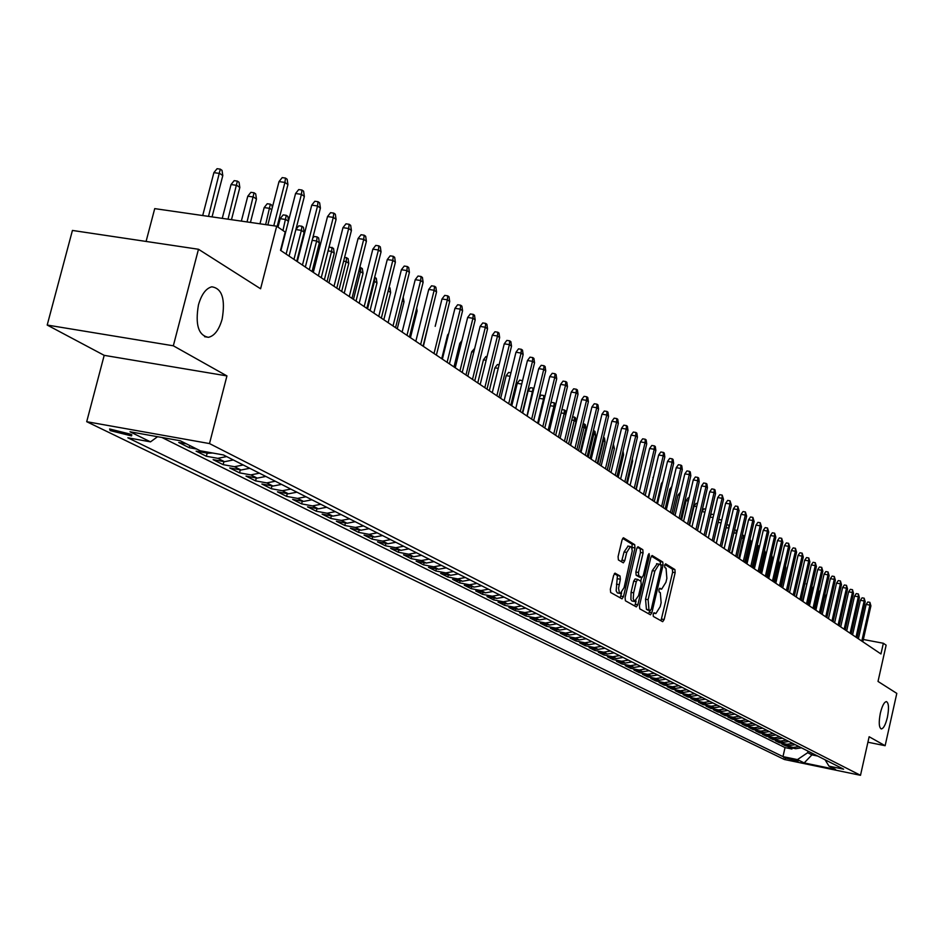 <?xml version="1.0" encoding="UTF-8"?>
<svg xmlns="http://www.w3.org/2000/svg" width="944" height="944" viewBox="0 0 944 944"><rect width="100%" height="100%" fill="white"/><g stroke="black" fill="none" stroke-linecap="round" stroke-linejoin="round"><path stroke-width="1.42" d="M653.154 614.249L653.331 616.444L662.676 621.683L664.151 619.559L675.149 572.689L674.901 569.562L665.591 563.816L664.659 565.314L664.836 567.533L666.039 568.276L666.865 578.353L665.933 582.271L661.65 589.15L659.856 588.242L658.912 589.752L659.089 591.959L660.304 592.667L661.142 602.709L660.21 606.638L655.868 613.588L654.109 612.727L653.154 614.249M650.463 614.815L651.891 612.644L663.042 565.232L662.782 562.058L652.139 555.509L650.782 557.668L639.466 605.635L639.749 608.821L650.522 614.827M222.147 319.096C225.522 299.106 222.076 288.345 211.775 286.811C205.922 288.38 201.485 294.41 198.452 304.912C195.089 324.689 198.417 335.486 208.447 337.315C214.489 335.934 219.055 329.857 222.147 319.096M887.384 717.369C889.106 708.307 888.788 703.056 886.463 701.604C884.221 701.923 882.18 705.77 880.351 713.157C878.628 722.231 878.935 727.482 881.248 728.933C883.501 728.638 885.555 724.78 887.384 717.369M110.177 430.594L131.546 435.916L130.992 434.311L109.61 428.965L110.177 430.594M615.24 573.197L613.635 575.38L610.343 589.221L610.662 592.502L622.037 598.85L623.465 596.62L634.993 547.945L634.698 544.676L623.441 537.761L622.037 539.968L618.084 556.63L618.391 559.934L623.359 562.848L624.763 560.63L626.722 552.417L630.45 546.529L631.63 547.52L632.256 550.918L624.126 587.534L620.302 593.505L619.394 592.903L618.556 588.277L620.35 579.262L620.043 575.993L614.969 573.15M867.914 742.22L885.13 745.713L896.8 693.392L878.014 681.438L886.133 645.177L883.36 643.265L880.953 653.956L280.51 250.325L285.194 232.059L276.675 226.206L154.722 208.624L146.084 241.44M173.33 345.799L47.2 325.055L104.194 355.345L226.938 375.913L173.33 345.799L198.476 249.263L260.591 288.77L276.675 226.206M226.938 375.913L209.497 443.574L860.503 775.307L784.346 759.495L86.706 421.697L209.497 443.574M885.13 745.713L869.141 736.733L860.503 775.307M636.327 606.898L625.4 600.773L625.105 597.54L636.61 548.936L637.991 546.753L642.805 549.691L643.076 552.924L638.463 572.501L638.746 575.722L641.967 577.586L643.348 575.403L648.127 555.119L649.083 553.609L649.389 555.898L637.873 604.738L636.327 606.898M47.2 325.055L72.428 230.442L198.476 249.263M186.346 443.81L178.723 442.453L189.201 447.692L189.768 445.521M204.223 451.503L207.633 453.214L196.116 451.149L206.358 456.271L207.173 453.132M226.643 456.577L217.816 458.336L224.53 461.71L213.12 459.645L223.138 464.649L223.917 461.592M243.222 464.979L234.49 466.714L241.05 470.006L229.734 467.953L239.528 472.85L240.295 469.864M259.447 473.192L250.785 474.891L257.205 478.124L245.995 476.083L255.564 480.874L256.308 477.959M275.306 481.228L266.727 482.903L273.005 486.054L261.877 484.024L271.247 488.709L271.978 485.865M290.811 489.086L282.315 490.738L288.451 493.818L277.43 491.8L286.598 496.379L287.295 493.606M305.986 496.78L297.561 498.397L303.567 501.417L292.64 499.4L301.62 503.884L302.304 501.181M320.83 504.297L312.488 505.901L318.364 508.851L307.532 506.845L316.311 511.235L316.983 508.592M335.368 511.66L327.096 513.241L332.854 516.132L322.105 514.138L330.707 518.433L331.356 515.849M349.599 518.87L341.398 520.415L347.038 523.247L336.383 521.265L344.796 525.478L345.433 522.952M363.523 525.926L355.404 527.46L360.927 530.233L350.354 528.262L358.602 532.381L359.216 529.914M377.175 532.841L369.116 534.351L374.52 537.065L364.042 535.106L372.125 539.142L372.727 536.735M390.545 539.614L382.556 541.101L387.854 543.768L377.458 541.809L385.376 545.762L385.966 543.414M403.643 546.257L395.725 547.721L400.917 550.328L390.604 548.381L398.368 552.264L398.946 549.951M416.481 552.759L408.634 554.199L413.72 556.759L403.489 554.824L411.1 558.624L411.667 556.37M429.06 559.131L421.284 560.559L426.275 563.061L416.127 561.137L423.585 564.866L424.127 562.659M441.403 565.385L433.685 566.789L438.582 569.244L428.517 567.332L435.833 570.99L436.364 568.831M453.498 571.521L445.851 572.902L450.642 575.309L440.659 573.409L447.845 576.996L448.365 574.872M465.368 577.527L457.781 578.896L462.489 581.256L452.577 579.368L459.622 582.885L460.129 580.808M477.015 583.427L469.487 584.773L474.1 587.097L464.271 585.209L471.186 588.667L471.681 586.625M488.437 589.221L480.968 590.543L485.499 592.82L475.752 590.944L482.526 594.331L483.009 592.348M499.647 594.897L492.237 596.207L496.686 598.437L487.01 596.573L493.665 599.9L494.137 597.953M510.645 600.467L503.294 601.765L507.66 603.959L498.066 602.107L504.603 605.364L505.064 603.452M521.454 605.942L514.161 607.216L518.445 609.376L508.91 607.523L515.33 610.733L515.79 608.856M532.05 611.323L524.817 612.573L529.029 614.697L519.578 612.857L525.879 616.007L526.315 614.166M542.47 616.597L535.295 617.836L539.425 619.913L530.044 618.084L536.227 621.187L536.664 619.382M552.7 621.777L545.573 623.005L549.644 625.046L540.322 623.229L546.399 626.273L546.824 624.503M562.754 626.863L555.686 628.079L559.674 630.085L550.423 628.279L556.394 631.265L556.818 629.53M572.619 631.866L565.609 633.07L569.527 635.041L560.347 633.235L566.223 636.173L566.624 634.474M582.318 636.787L575.368 637.979L579.215 639.914L570.105 638.12L575.875 641L576.277 639.336M591.864 641.613L584.95 642.793L588.737 644.693L579.687 642.911L585.363 645.743L585.752 644.103M601.234 646.369L594.378 647.525L598.095 649.401L589.115 647.619L594.696 650.416L595.074 648.799M610.449 651.03L603.641 652.174L607.299 654.015L598.378 652.257L603.865 654.994L604.243 653.413M619.5 655.62L612.75 656.753L616.349 658.57L607.488 656.812L612.892 659.502L613.258 657.956M628.409 660.139L621.707 661.26L625.247 663.042L616.456 661.296L621.754 663.939L622.12 662.417M637.176 664.576L630.521 665.685L634.002 667.432L625.27 665.697L630.486 668.305L630.84 666.806M645.79 668.942L639.182 670.039L642.616 671.762L633.943 670.028L639.076 672.6L639.418 671.125M654.275 673.237L647.714 674.323L651.089 676.022L642.475 674.299L647.525 676.824L647.867 675.373M662.617 677.462L656.104 678.535L659.419 680.199L650.864 678.488L655.832 680.978L656.174 679.55M670.83 681.627L664.352 682.689L667.62 684.329L659.124 682.618L664.021 685.073L664.34 683.668M678.901 685.722L672.482 686.772L675.692 688.377L667.255 686.689L672.069 689.096L672.388 687.716M686.854 689.745L680.482 690.784L683.645 692.377L675.255 690.689L679.999 693.061L680.317 691.704M694.69 693.71L688.353 694.737L691.468 696.306L683.137 694.631L687.81 696.967L688.117 695.634M702.395 697.616L696.106 698.631L699.162 700.177L690.89 698.513L695.492 700.802L695.799 699.492M709.982 701.463L703.728 702.466L706.749 703.988L698.536 702.324L703.068 704.59L703.363 703.304M717.452 705.251L711.245 706.242L714.219 707.74L706.053 706.088L710.513 708.319L710.808 707.044M724.815 708.979L718.655 709.959L721.582 711.434L713.475 709.794L717.865 711.988L718.148 710.738M732.06 712.649L725.936 713.629L728.827 715.08L720.768 713.44L725.098 715.611L725.381 714.384M739.211 716.272L733.122 717.239L735.966 718.667L727.966 717.039L732.225 719.175L732.509 717.959M746.244 719.835L740.202 720.791L742.999 722.195L735.046 720.579L739.246 722.679L739.518 721.487M753.17 723.352L747.176 724.296L749.937 725.676L742.031 724.072L746.173 726.137L746.444 724.968M760.003 726.809L754.044 727.753L756.769 729.11L748.911 727.505L752.993 729.547L753.253 728.402M766.74 730.219L760.817 731.152L763.495 732.497L755.696 730.904L759.719 732.91L759.979 731.777M773.372 733.582L767.496 734.503L770.139 735.836L762.374 734.243L766.339 736.226L766.599 735.105M779.921 736.898L774.068 737.807L776.676 739.117L768.971 737.535L772.876 739.494L773.124 738.397M786.364 740.167L780.558 741.064L783.131 742.362L775.461 740.792L779.319 742.716L779.567 741.63M792.724 743.388L786.954 744.285L789.491 745.559L781.868 743.99L785.668 745.89L793.255 747.447L799.002 746.562M785.915 744.816L785.668 745.89M798.093 761.159L783.78 757.584L798.093 761.159M157.565 436.706L150.509 441.863L127.853 437.792L782.977 756.616L797.432 759.601L807.663 752.71L808.017 751.129M150.509 441.863L130.001 431.786L180.257 440.754L200.258 450.784L223.421 454.949L843.629 769.183L828.997 766.15L835.546 769.431L804.182 762.929L797.432 759.601M161.943 437.485L785.03 747.601L791.933 749.017L788.193 747.152L795.757 748.71L801.48 747.825M786.954 744.285L779.319 742.716M780.558 741.064L772.876 739.494M774.068 737.807L766.339 736.226M767.496 734.503L759.719 732.91M760.817 731.152L752.993 729.547M754.044 727.753L746.173 726.137M747.176 724.296L739.246 722.679M740.202 720.791L732.225 719.175M733.122 717.239L725.098 715.611M725.936 713.629L717.865 711.988M718.655 709.959L710.513 708.319M711.245 706.242L703.068 704.59M703.728 702.466L695.492 700.802M696.106 698.631L687.81 696.967M688.353 694.737L679.999 693.061M680.482 690.784L672.069 689.096M672.482 686.772L664.021 685.073M664.352 682.689L655.832 680.978M656.104 678.535L647.525 676.824M647.714 674.323L639.076 672.6M639.182 670.039L630.486 668.305M630.521 665.685L621.754 663.939M621.707 661.26L612.892 659.502M612.75 656.753L603.865 654.994M603.641 652.174L594.696 650.416M594.378 647.525L585.363 645.743M584.95 642.793L575.875 641M575.368 637.979L566.223 636.173M565.609 633.07L556.394 631.265M555.686 628.079L546.399 626.273M545.573 623.005L536.227 621.187M535.295 617.836L525.879 616.007M524.817 612.573L515.33 610.733M514.161 607.216L504.603 605.364M503.294 601.765L493.665 599.9M492.237 596.207L482.526 594.331M480.968 590.543L471.186 588.667M469.487 584.773L459.622 582.885M457.781 578.896L447.845 576.996M445.851 572.902L435.833 570.99M433.685 566.789L423.585 564.866M421.284 560.559L411.1 558.624M408.634 554.199L398.368 552.264M395.725 547.721L385.376 545.762M382.556 541.101L372.125 539.142M369.116 534.351L358.602 532.381M355.404 527.46L344.796 525.478M341.398 520.415L330.707 518.433M327.096 513.241L316.311 511.235M312.488 505.901L301.62 503.884M297.561 498.397L286.598 496.379M282.315 490.738L271.247 488.709M266.727 482.903L255.564 480.874M250.785 474.891L239.528 472.85M234.49 466.714L223.138 464.649M217.816 458.336L206.358 456.271M196.789 449.049L189.201 447.692M807.663 752.71L811.923 754.858L817.74 756.061M812.288 753.3L811.923 754.858L804.182 762.929M104.194 355.345L86.706 421.697M883.36 643.265L863.347 639.489M792.181 747.967L791.933 749.017M785.03 747.601L782.977 756.616M825.068 759.778L828.997 766.15M789.491 745.559L795.249 744.663M783.131 742.362L788.924 741.465M776.676 739.117L782.505 738.208M770.139 735.836L776.003 734.916M763.495 732.497L769.407 731.576M756.769 729.11L762.717 728.178M749.937 725.676L755.92 724.744M742.999 722.195L749.029 721.251M735.966 718.667L742.031 717.7M728.827 715.08L734.939 714.112M721.582 711.434L727.73 710.454M714.219 707.74L720.414 706.749M706.749 703.988L712.98 702.985M699.162 700.177L705.439 699.162M691.468 696.306L697.781 695.28M683.645 692.377L690.005 691.338M675.692 688.377L682.099 687.338M667.62 684.329L674.075 683.267M659.419 680.199L665.921 679.137M651.089 676.022L657.626 674.936M642.616 671.762L649.201 670.665M634.002 667.432L640.646 666.334M625.247 663.042L631.937 661.921M616.349 658.57L623.087 657.437M607.299 654.015L614.084 652.882M598.095 649.401L604.939 648.245M588.737 644.693L595.629 643.525M579.215 639.914L586.153 638.734M569.527 635.041L576.524 633.849M559.674 630.085L566.719 628.881M549.644 625.046L556.736 623.819M539.425 619.913L546.588 618.674M529.029 614.697L536.239 613.435M518.445 609.376L525.714 608.101M507.66 603.959L514.987 602.673M496.686 598.437L504.072 597.139M485.499 592.82L492.945 591.499M474.1 587.097L481.605 585.752M462.489 581.256L470.053 579.899M450.642 575.309L458.277 573.94M438.582 569.244L446.264 567.851M426.275 563.061L434.028 561.656M413.72 556.759L421.543 555.32M400.917 550.328L408.811 548.877M387.854 543.768L395.807 542.293M374.52 537.065L382.556 535.567M360.927 530.233L369.021 528.711M347.038 523.247L355.204 521.713M332.854 516.132L341.091 514.563M318.364 508.851L326.683 507.27M303.567 501.417L311.957 499.801M288.451 493.818L296.923 492.19M273.005 486.054L281.548 484.39M257.205 478.124L265.83 476.437M241.05 470.006L249.759 468.295M224.53 461.71L233.321 459.964M207.633 453.214L212.695 453.026M653.602 613.093L655.419 613.447M661.437 589.115L659.408 588.667M660.977 620.727L672.635 572.217L672.376 569.09L664.93 564.488M660.481 564.854L660.234 561.586L651.384 556.122M648.67 613.824L649.743 610.449M650.274 610.532L651.325 609.033L661.13 567.368L660.953 565.137L659.136 564.182L654.841 571.073L648.103 599.688L648.976 609.8L650.274 610.532L647.879 610.072M657.118 563.887L652.28 570.601L654.841 571.073M647.714 610.048L646.416 609.317L645.543 599.204L652.28 570.601M637.224 547.367L642.805 549.691M639.477 577.103L636.15 575.238L635.867 572.017L640.492 552.452L640.209 549.207M641.601 577.516L640.74 581.174M636.055 600.998L635.288 604.254L637.873 604.738M633.648 592.844L633.223 598.791L634.498 601.47L638.569 595.652L641.2 584.489L640.917 581.28L637.696 579.427L636.303 581.622L633.648 592.844L631.064 592.348L630.911 599.57L631.914 600.974L634.639 601.517M637.601 579.427L635.1 578.943L633.707 581.138L636.303 581.622M631.064 592.348L633.707 581.138M634.616 605.942L635.288 604.254M620.114 593.469L617.352 592.915L616.149 590.885L617.423 575.51L614.308 573.692M628.079 546.104L624.09 551.933L626.722 552.417M621.494 561.786L624.09 551.933M632.055 548.842L632.091 544.192L622.662 538.375M620.161 597.835L621.624 592.891M826.153 597.068L824.608 596.785L820.808 613.517M824.608 596.785L826.755 594.425M861.789 641.07L869.896 605.128L866.132 604.431L867.819 601.977L869.908 602.355L869.896 605.128L870.911 605.859L862.828 641.767M866.132 604.431L858.391 638.781M869.908 602.355L870.911 605.859M819.817 592.832L818.601 592.608L814.766 609.458M818.601 592.608L820.419 590.177M813.386 588.537L812.501 588.383L808.63 605.34M812.501 588.383L813.87 586.413M806.86 584.183L802.424 601.163M806.318 584.088L807.155 582.896M800.229 579.769L796.122 596.927M855.996 637.176L864.161 600.986L860.373 600.29L862.073 597.812L864.173 598.201L864.161 600.986L865.2 601.729L857.046 637.873M860.373 600.29L852.562 634.864M864.173 598.201L865.2 601.729M850.107 633.223L858.344 596.773L854.532 596.077L856.255 593.587L858.367 593.977L858.344 596.773L859.394 597.54L851.181 633.931M854.532 596.077L846.662 630.899M858.367 593.977L859.394 597.54M844.148 629.211L852.444 592.513L848.621 591.817L850.343 589.316L852.479 589.705L852.444 592.513L853.518 593.292L845.222 629.931M848.621 591.817L840.679 626.875M852.479 589.705L853.518 593.292M838.095 625.14L846.461 588.195L842.614 587.498L844.361 584.973L846.497 585.363L846.461 588.195L847.547 588.973L839.192 625.884M842.614 587.498L834.614 622.792M846.497 585.363L847.547 588.973M831.959 621.022L840.396 583.817L836.526 583.109L838.284 580.572L840.431 580.961L840.396 583.817L841.493 584.607L833.068 621.766M836.526 583.109L828.454 618.662M840.431 580.961L841.493 584.607M792.146 571.509L787.898 591.392M825.729 616.833L834.248 579.368L830.342 578.66L832.112 576.1L834.284 576.489L834.248 579.368L835.357 580.171L826.861 617.588M830.342 578.66L822.2 614.461M834.284 576.489L835.357 580.171M785.491 565.904L785.762 567.816L781.361 587.003M785.762 567.816L785.148 567.391M819.416 612.585L828.006 574.849L824.077 574.141L825.858 571.568L828.041 571.958L828.006 574.849L829.139 575.675L820.56 613.352M824.077 574.141L815.864 610.202M828.041 571.958L829.139 575.675M778.741 560.205L779.166 563.226L774.729 582.542M779.166 563.226L778.198 562.541M813.008 608.278L821.669 570.27L817.716 569.562L819.51 566.966L821.717 567.368L821.669 570.27L822.814 571.108L814.165 609.057M817.716 569.562L809.433 605.871M821.717 567.368L822.814 571.108M771.72 555.084L772.475 558.553L771.26 557.715L766.764 577.197M771.272 557.031L771.118 557.68M772.475 558.553L767.991 578.011M806.506 603.9L815.238 565.633L811.262 564.913L813.079 562.305L815.286 562.707L815.238 565.633L816.407 566.471L807.686 604.691M811.262 564.913L802.907 601.481M815.286 562.707L816.407 566.471M764.557 550.069L765.678 553.821L764.439 552.96L759.92 572.583M764.522 550.234L763.908 552.865M765.678 553.821L761.159 573.421M799.898 599.464L808.713 560.913L804.701 560.193L806.542 557.574L808.76 557.963L808.713 560.913L809.893 561.763L801.102 600.266M804.701 560.193L796.276 597.033M808.76 557.963L809.893 561.763M757.241 545.136L758.315 545.691L758.787 549.019L757.536 548.145L752.97 567.91M757.619 545.207L757.536 548.145L756.581 547.98M758.787 549.019L754.221 568.76M793.196 594.956L802.093 556.134L798.058 555.402L799.91 552.759L802.152 553.16L802.093 556.134L803.285 556.995L794.411 595.782M798.058 555.402L789.55 592.513M802.152 553.16L803.285 556.995M751.589 544.004L750.515 543.26L745.902 563.167M749.796 540.157L750.598 540.298L750.515 543.26L749.135 543.012M750.598 540.298L751.695 543.543M786.399 590.389L795.367 551.272L791.308 550.541L793.172 547.886L795.426 548.287L795.367 551.272L796.583 552.146L787.626 591.215M791.308 550.541L782.729 587.923M795.426 548.287L796.583 552.146M744.143 538.823L743.388 538.292L738.739 558.352M742.244 535.095L743.483 535.319L743.388 538.292L741.571 537.974M743.483 535.319L744.45 537.525M779.496 585.74L788.547 546.34L784.452 545.608L786.34 542.93L788.606 543.331L788.547 546.34L789.774 547.237L780.747 586.59M784.452 545.608L775.803 583.262M788.606 543.331L789.774 547.237M736.58 533.549L731.47 553.467M734.562 529.962L736.261 530.257L736.167 533.266L733.889 532.853M736.261 530.257L737.075 531.413M772.475 581.032L781.608 541.325L777.502 540.605L779.402 537.903L781.679 538.304L781.608 541.325L782.871 542.234L773.75 581.882M777.502 540.605L768.758 578.53M781.679 538.304L782.871 542.234M728.898 528.203L724.083 548.499M726.762 524.734L728.921 525.124L728.815 528.144L726.078 527.661M728.921 525.124L729.511 525.537M765.36 576.241L774.576 536.239L770.434 535.508L772.345 532.794L774.646 533.195L774.576 536.239L775.85 537.171L766.646 577.114M770.434 535.508L761.619 573.728M774.646 533.195L775.85 537.171M721.051 522.893L718.136 522.386M718.632 520.274L719.186 519.507L721.712 520.073M721.417 521.324L721.464 519.908M758.126 571.38L767.425 531.083L763.259 530.339L765.195 527.602L767.507 528.015L767.425 531.083L768.723 532.015L759.436 572.265M763.259 530.339L754.362 568.854M767.507 528.015L768.723 532.015M713.074 517.548L710.065 517.017M710.301 516.026L711.599 514.209L713.758 514.586M750.775 566.447L760.168 525.832L755.967 525.1L757.914 522.339L760.25 522.74L760.168 525.832L761.478 526.787L752.108 567.344M755.967 525.1L746.987 563.898M760.25 522.74L761.478 526.787M704.956 512.12L701.923 511.577L697.474 530.611M701.923 511.577L703.894 508.828L705.652 509.135M743.317 561.432L752.793 520.51L748.568 519.766L750.527 516.982L752.875 517.395L752.793 520.51L754.126 521.466L744.663 562.341M748.568 519.766L739.506 558.86M752.875 517.395L754.126 521.466M696.707 506.598L694.076 506.137L689.58 525.312M694.076 506.137L696.07 503.353L697.415 503.589M735.73 556.335L745.3 515.094L741.04 514.35L743.034 511.542L745.394 511.955L745.3 515.094L746.657 516.073L737.111 557.255M741.04 514.35L731.895 553.75M745.394 511.955L746.657 516.073M688.318 500.993L686.111 500.603L681.58 519.92M686.111 500.603L688.117 497.807L689.026 497.96M728.025 551.154L737.689 509.583L733.394 508.84L735.4 506.019L737.783 506.432L737.689 509.583L739.069 510.586L729.417 552.087M733.394 508.84L724.166 548.547M737.783 506.432L739.069 510.586M679.786 495.281L678.016 494.975L673.438 514.456M678.016 494.975L680.506 492.237M720.201 545.892L729.948 504.002L725.629 503.246L727.659 500.403L730.054 500.827L729.948 504.002L731.352 505.016L721.617 546.836M725.629 503.246L716.307 543.272M730.054 500.827L731.352 505.016M671.113 489.499L669.792 489.263L665.166 508.887M669.792 489.263L671.833 486.431M712.236 540.534L722.089 498.314L717.735 497.559L719.776 494.703L722.195 495.116L722.089 498.314L723.505 499.341L713.676 541.502M717.735 497.559L708.319 537.903M722.195 495.116L723.505 499.341M662.275 483.599L661.425 483.458L656.753 503.235M661.425 483.458L662.747 481.629M704.141 535.095L714.089 492.544L709.711 491.789L711.776 488.898L714.207 489.322L714.089 492.544L715.54 493.582L705.616 536.086M709.711 491.789L700.2 532.451M714.207 489.322L715.009 489.901L715.54 493.582M653.295 477.617L648.209 497.488M652.929 477.558L653.496 476.755M695.917 529.572L705.97 486.667L701.557 485.912L703.646 482.998L706.088 483.422L705.97 486.667L707.434 487.729L697.415 530.575M701.557 485.912L691.952 526.905M706.088 483.422L706.903 484.012L707.434 487.729M687.562 523.944L697.699 480.697L693.262 479.941L695.362 477.003L697.828 477.428L697.699 480.697L699.197 481.782L689.073 524.97M693.262 479.941L683.562 521.265M697.828 477.428L698.666 478.03L699.197 481.782M641.365 466.43L636.244 489.452M679.055 518.232L689.297 474.62L684.825 473.864L686.949 470.914L689.439 471.339L689.297 474.62L690.819 475.729L680.6 519.271M684.825 473.864L675.031 515.518M689.439 471.339L690.288 471.953L690.819 475.729M632.279 458.808L632.622 461.12L627.312 483.446M632.622 461.12L631.855 460.589M670.405 512.415L680.754 468.448L676.246 467.681L678.394 464.708L680.895 465.132L680.754 468.448L682.3 469.569L671.975 513.465M676.246 467.681L666.346 509.689M680.895 465.132L681.757 465.758L682.3 469.569M623.04 451.02L623.583 454.831L618.226 477.334M623.583 454.831L622.344 453.958M661.602 506.503L672.069 462.171L667.526 461.404L669.697 458.406L672.211 458.831L672.069 462.171L673.638 463.303L663.195 507.577M667.526 461.404L657.52 503.754M672.211 458.831L673.084 459.468L673.638 463.303M613.364 444.246L614.402 448.435L612.739 447.267L607.299 469.994M614.402 448.435L608.986 471.127M652.646 500.485L663.219 455.775L658.652 455.008L660.835 451.987L663.372 452.412L663.219 455.775L664.824 456.931L654.275 501.571M658.652 455.008L648.54 497.712M663.372 452.412L664.269 453.061L664.824 456.931M603.487 437.367L604.502 438.04L605.057 441.922L603.358 440.742L597.871 463.657M603.558 437.379L603.358 440.742L602.709 440.636M605.057 441.922L599.582 464.814M643.537 494.361L654.227 449.273L649.614 448.506L651.832 445.462L654.381 445.887L654.227 449.273L655.856 450.453L645.189 495.47M649.614 448.506L639.395 491.576M654.381 445.887L655.289 446.547L655.856 450.453M593.387 430.606L594.991 431.384L595.558 435.302L593.823 434.098L588.277 457.215M594.024 430.712L593.823 434.098L592.596 433.886M595.558 435.302L590.024 458.383M634.274 488.131L645.071 442.653L640.421 441.886L642.663 438.818L645.236 439.243L645.071 442.653L646.723 443.857L635.949 489.252M640.421 441.886L630.096 485.322M645.236 439.243L646.156 439.916L646.723 443.857M583.097 423.714L585.304 424.611L585.882 428.564L584.112 427.337L578.519 450.642M584.324 423.927L584.112 427.337L582.295 427.03M585.882 428.564L580.289 451.834M624.834 481.782L635.749 435.927L631.064 435.149L633.33 432.057L635.926 432.482L635.749 435.927L637.436 437.143L626.545 482.927M631.064 435.149L620.633 478.962M635.926 432.482L636.858 433.166L637.436 437.143M572.607 416.705L575.451 417.708L576.029 421.697L574.235 420.446L568.571 443.963M574.459 417.012L574.235 420.446L571.793 420.045M576.029 421.697L570.377 445.179M615.228 475.328L626.261 429.072L621.541 428.293L623.831 425.166L626.438 425.602L626.261 429.072L627.972 430.311L616.963 476.496M621.541 428.293L610.992 472.484M626.438 425.602L627.394 426.299L627.972 430.311M565.798 414.569L564.182 413.448L558.459 437.155M561.904 409.566L564.406 409.979L564.182 413.448L561.102 412.941M564.406 409.979L565.421 410.687L565.916 414.097M605.446 468.743L616.597 422.086L611.842 421.307L614.155 418.157L616.798 418.593L616.597 422.086L618.344 423.349L607.216 469.947M611.842 421.307L601.186 465.888M616.798 418.593L617.765 419.301L618.344 423.349M555.107 407.124L553.939 406.309L548.145 430.24M550.718 403.536L551.556 402.392L554.175 402.817L553.939 406.309L550.187 405.696M554.175 402.817L555.214 403.548L555.497 405.507M595.487 462.053L606.756 414.982L601.977 414.192L604.302 411.018L606.968 411.454L606.756 414.982L608.55 416.269L597.292 463.268M601.977 414.192L591.192 459.162M606.968 411.454L607.96 412.174L608.55 416.269M544.204 399.524L543.52 399.041L537.655 423.183M539.236 397.636L541.124 395.099L543.756 395.524L543.52 399.041L539.071 398.321M543.756 395.524L544.877 396.74M585.339 455.232L596.738 407.737L591.923 406.947L594.272 403.749L596.95 404.185L596.738 407.737L598.555 409.047L587.18 456.471M591.923 406.947L581.02 452.329M596.95 404.185L597.965 404.917L598.555 409.047M533.089 391.784L528.109 390.863L522.693 413.118M528.109 390.863L530.493 387.677L533.148 388.102L526.976 415.997M533.148 388.102L533.867 388.598M575.002 448.282L586.531 400.362L581.669 399.572L584.053 396.35L586.755 396.787L586.531 400.362L588.383 401.707L576.878 449.545M581.669 399.572L570.648 445.356M586.755 396.787L587.782 397.53L588.383 401.707M521.713 384.055L517.253 383.335L511.766 405.778M517.253 383.335L519.66 380.102L522.539 380.68M522.233 381.919L522.339 380.538M564.477 441.202L576.135 392.846L571.238 392.055L573.645 388.81L576.371 389.247L576.135 392.846L578.023 394.214L566.388 442.488M571.238 392.055L560.087 438.252M576.371 389.247L577.421 390.002L578.023 394.214M510.09 376.278L506.185 375.653L500.65 398.297M506.185 375.653L508.627 372.396L510.952 372.774M553.739 433.992L565.539 385.199L560.606 384.397L563.037 381.116L565.786 381.565L565.539 385.199L567.462 386.58L555.686 435.302M560.606 384.397L549.325 431.019M565.786 381.565L566.848 382.332L567.462 386.58M498.243 368.349L494.916 367.818L489.311 390.686M494.916 367.818L497.382 364.537L499.105 364.821M542.812 426.641L554.742 377.388L549.762 376.597L552.228 373.281L555.001 373.73L554.742 377.388L556.7 378.804L544.794 427.974M549.762 376.597L538.351 423.644M555.001 373.73L556.087 374.52L556.7 378.804M486.136 360.278L483.434 359.841L477.758 382.91M483.434 359.841L485.924 356.537L487.021 356.714M531.661 419.148L543.732 369.434L538.717 368.644L541.207 365.304L544.004 365.741L543.732 369.434L545.738 370.886L533.679 420.505M538.717 368.644L527.165 416.127M544.004 365.741L545.113 366.543L545.738 370.886M473.794 352.041L471.717 351.711L465.982 374.992M471.717 351.711L474.679 348.442M520.286 411.501L532.51 361.328L527.448 360.525L529.973 357.162L532.782 357.599L532.51 361.328L534.552 362.803L522.351 412.894M527.448 360.525L515.766 408.469M532.782 357.599L533.915 358.425L534.552 362.803M461.191 343.64L459.775 343.415L453.97 366.921M459.775 343.415L461.958 340.548M508.698 403.713L521.064 353.056L515.967 352.254L518.516 348.855L521.348 349.304L521.064 353.056L523.141 354.555L510.798 405.129M515.967 352.254L504.131 400.645M521.348 349.304L522.504 350.141L523.141 354.555M448.329 335.073L447.598 334.967L441.721 358.696M447.598 334.967L448.719 333.503M496.874 395.76L509.394 344.619L504.249 343.817L506.834 340.395L509.689 340.831L509.394 344.619L511.518 346.153L499.022 397.212M504.249 343.817L492.272 392.68M509.689 340.831L510.869 341.693L511.518 346.153M435.184 326.341L441.993 298.977L447.35 299.791L434.016 353.504M484.815 387.654L497.488 336.017L492.296 335.214L494.916 331.757L497.795 332.205L497.488 336.017L499.647 337.574L486.998 389.129M492.296 335.214L480.177 384.538M497.795 332.205L498.998 333.067L499.647 337.574M429.815 319.037L423.372 346.354M472.496 379.382L485.334 327.238L480.107 326.423L482.75 322.942L485.653 323.391L485.334 327.238L487.541 328.831L474.738 380.88M480.107 326.423L467.835 376.243M485.653 323.391L486.88 324.276L487.541 328.831M416.682 308.063L417.106 310.989L410.451 337.669M417.106 310.989L416.127 310.293M459.94 370.933L472.932 318.27L467.658 317.467L470.336 313.951L473.263 314.387L472.932 318.27L475.186 319.898L462.218 372.467M467.658 317.467L455.232 367.771M473.263 314.387L474.513 315.296L475.186 319.898M403.194 297.148L404.008 301.856L397.259 328.807M404.008 301.856L402.309 300.676M447.114 362.307L460.283 309.125L454.961 308.322L457.663 304.759L460.625 305.207L460.283 309.125L462.572 310.788L449.438 363.877M454.961 308.322L442.37 359.121M460.625 305.207L461.899 306.139L462.572 310.788M389.093 287.271L389.955 287.885L390.639 292.534L388.196 290.835L381.352 318.104M390.639 292.534L383.807 319.756M441.993 298.977L444.73 295.389L447.716 295.838L447.35 299.791L449.698 301.478L436.388 355.109M447.716 295.838L449.014 296.782L449.698 301.478M374.638 277.312L376.29 278.315L376.975 283.023L374.497 281.288L367.558 308.83M374.91 277.347L374.497 281.288L373.671 281.17M376.975 283.023L370.06 310.517M420.646 344.525L434.157 290.256L428.741 289.442L431.526 285.82L434.523 286.268L434.157 290.256L436.553 291.979L423.065 346.153M428.741 289.442L415.82 341.28M434.523 286.268L435.857 287.236L436.553 291.979M359.794 267.4L362.331 268.556L363.039 273.312L360.49 271.542L353.457 299.366M360.927 267.565L360.49 271.542L358.814 271.294M363.039 273.312L356.018 301.077M406.982 335.332L420.67 280.51L415.218 279.695L418.027 276.037L421.059 276.486L420.67 280.51L423.124 282.28L409.46 337.008M415.218 279.695L402.12 332.064M421.059 276.486L422.416 277.477L423.124 282.28M344.619 257.264L348.088 258.573L348.784 263.388L346.188 261.571L339.073 289.69M346.637 257.57L346.188 261.571L343.616 261.193M348.784 263.388L341.681 291.436M393.023 325.951L406.899 270.55L401.389 269.736L404.244 266.055L407.301 266.503L406.899 270.55L409.401 272.368L395.56 327.662M401.389 269.736L388.126 322.659M407.301 266.503L408.693 267.506L409.401 272.368M329.078 246.915L333.527 248.378L334.235 253.252L331.58 251.399L324.358 279.802M332.052 247.352L331.58 251.399L328.075 250.88M334.235 253.252L327.037 281.595M378.756 316.358L392.822 260.379L387.264 259.565L390.155 255.848L393.247 256.296L392.822 260.379L395.383 262.231L381.341 318.104M387.264 259.565L373.812 313.042M393.247 256.296L394.663 257.323L395.383 262.231M312.712 238.207L314.081 236.472L317.137 236.909L318.635 237.971L319.367 242.879L316.653 240.991L309.325 269.689M317.137 236.909L316.653 240.991L312.157 240.342M319.367 242.879L312.063 271.53M364.172 306.564L378.438 249.983L372.833 249.169L375.759 245.405L378.874 245.865L378.438 249.983L381.046 251.871L366.827 308.346M372.833 249.169L359.192 303.213M378.874 245.865L380.326 246.915L381.046 251.871M295.897 229.486L298.811 225.805L301.891 226.241L303.425 227.327L304.157 232.295L301.384 230.36L293.962 259.364M301.891 226.241L301.384 230.36L295.873 229.569M304.157 232.295L296.758 261.24M349.268 296.534L363.723 239.351L358.071 238.537L361.033 234.737L364.172 235.198L363.723 239.351L366.402 241.286L351.97 298.363M358.071 238.537L344.241 293.159M364.172 235.198L365.658 236.271L366.402 241.286M288.427 221.333L285.784 219.492L280.179 218.689L278.008 227.126M280.179 218.689L283.188 214.89L286.303 215.338L282.952 230.525M286.303 215.338L287.873 216.436L288.534 220.896M334.011 286.292L348.678 228.483L342.967 227.669L345.976 223.834L349.15 224.283L348.678 228.483L351.416 230.466L336.784 288.144M342.967 227.669L328.949 282.881M349.15 224.283L350.672 225.38L351.416 230.466M271.766 209.721L269.819 208.376L264.167 207.574L259.978 223.799M264.167 207.574L267.223 203.739L270.362 204.175L265.642 224.613M270.362 204.175L271.978 205.308L272.309 207.597M318.411 275.801L333.291 217.368L327.533 216.554L330.577 212.671L333.787 213.12L333.291 217.368L336.088 219.386L321.243 277.701M327.533 216.554L313.302 272.368M333.787 213.12L335.332 214.253L336.088 219.386M247.788 196.199L250.892 192.328L254.054 192.765L255.706 193.921L256.461 199.066L253.499 197.001L247.788 196.199L241.345 221.12M254.054 192.765L247.045 221.934M256.461 199.066L250.431 222.43M302.446 265.075L317.55 205.981L311.732 205.167L314.824 201.261L318.057 201.709L317.55 205.981L320.405 208.058L305.349 267.022M311.732 205.167L297.301 261.606M318.057 201.709L319.638 202.866L320.405 208.058M231.032 184.564L234.171 180.646L237.369 181.095L239.056 182.275L239.823 187.478L236.791 185.354L231.032 184.564L222.253 218.359M237.369 181.095L228.011 219.197M239.823 187.478L231.469 219.692M286.115 254.089L301.431 194.346L295.566 193.52L298.705 189.567L301.962 190.027L301.431 194.346L304.357 196.458L289.076 256.084M295.566 193.52L280.911 250.597M301.962 190.027L303.59 191.207L304.357 196.458M213.887 172.646L217.073 168.693L220.294 169.141L222.017 170.345L222.796 175.608L219.692 173.448L213.887 172.646L202.7 215.539M220.294 169.141L208.506 216.377M222.796 175.608L212.058 216.896M273.772 225.793L284.935 182.416L279.011 181.602L282.197 177.614L285.477 178.062L284.935 182.416L287.932 184.587L277.147 226.536M279.011 181.602L267.848 224.932M285.477 178.062L287.153 179.266L287.932 184.587M793.255 747.447L795.757 748.71M785.561 757.713L785.373 758.528M659.337 588.655L661.166 588.997M672.376 569.09L674.901 569.562M672.635 572.217L675.149 572.689M661.626 619.075L664.151 619.559M660.234 561.586L662.782 562.058M660.493 564.76L663.042 565.232M649.342 612.16L651.891 612.644M645.543 599.204L648.103 599.688M646.416 609.317L648.976 609.8M640.492 552.452L643.076 552.924M635.867 572.017L638.463 572.501M636.15 575.238L638.746 575.722M639.218 577.055L641.802 577.539M648.009 555.65L649.389 555.898M617.423 575.51L620.043 575.993M617.73 578.778L620.35 579.262M616.456 584.147L619.075 584.643M622.143 560.146L624.763 560.63M632.091 544.192L634.698 544.676M632.386 547.473L634.993 547.945M620.857 596.124L623.465 596.62M131.841 434.771L131.546 435.916M204.588 336.689L208.447 337.315M653.567 613.152L655.679 613.553M647.82 610.084L650.369 610.567M656.576 563.71L659.136 564.182M639.383 577.103L641.885 577.575M635.1 578.943L637.696 579.427M627.831 546.057L630.45 546.529"/></g></svg>
